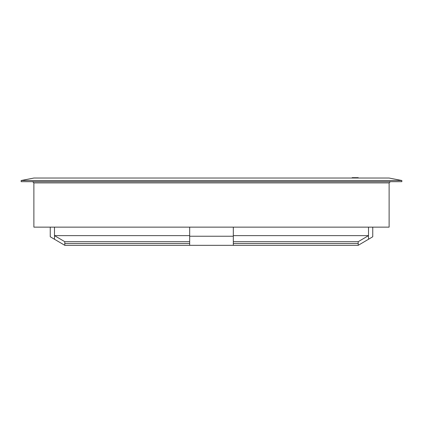 <?xml version="1.0" encoding="UTF-8"?>
<svg xmlns="http://www.w3.org/2000/svg" width="423" height="423" viewBox="0 0 423 423"><rect width="100%" height="100%" fill="white"/><g stroke="black" fill="none" stroke-linecap="round" stroke-linejoin="round"><path stroke-width="0.63" d="M32.666 181.673L33.882 182.889L33.882 227.14L389.118 227.14L389.118 182.889L390.334 181.673M21.15 180.515L21.15 181.673L401.85 181.673L401.85 180.515L389.118 178.035L33.882 178.035L21.15 180.515L401.85 180.515M233.322 227.14L233.322 245.324L189.678 245.324L189.678 227.14M54.493 239.265L54.493 235.627L64.798 241.692L64.798 245.324L50.247 236.769L50.247 227.14M368.507 227.14L368.507 235.627L358.202 241.692L358.202 245.324L368.507 239.265L368.507 235.627L233.322 235.627M189.678 245.324L64.798 245.324M358.202 245.324L233.322 245.324M189.678 235.627L54.493 235.627L54.493 227.14M189.678 241.692L64.798 241.692M189.678 243.511L64.798 243.511M358.202 241.692L233.322 241.692M358.202 243.511L233.322 243.511M368.507 239.265L372.753 236.769L372.753 227.14M233.322 236.235L189.678 236.235M356.198 177.676L356.927 177.676L355.891 177.676L355.891 178.035M355.198 177.676L355.198 178.035L355.198 177.676L353.861 177.676L353.861 178.035M355.891 177.676L352.142 177.676L352.142 178.035M357.282 178.035L357.282 177.676L358.26 177.676L358.26 178.035M33.882 182.889L389.118 182.889M356.927 177.676L356.927 178.035M357.234 178.035L357.234 177.676"/></g></svg>
